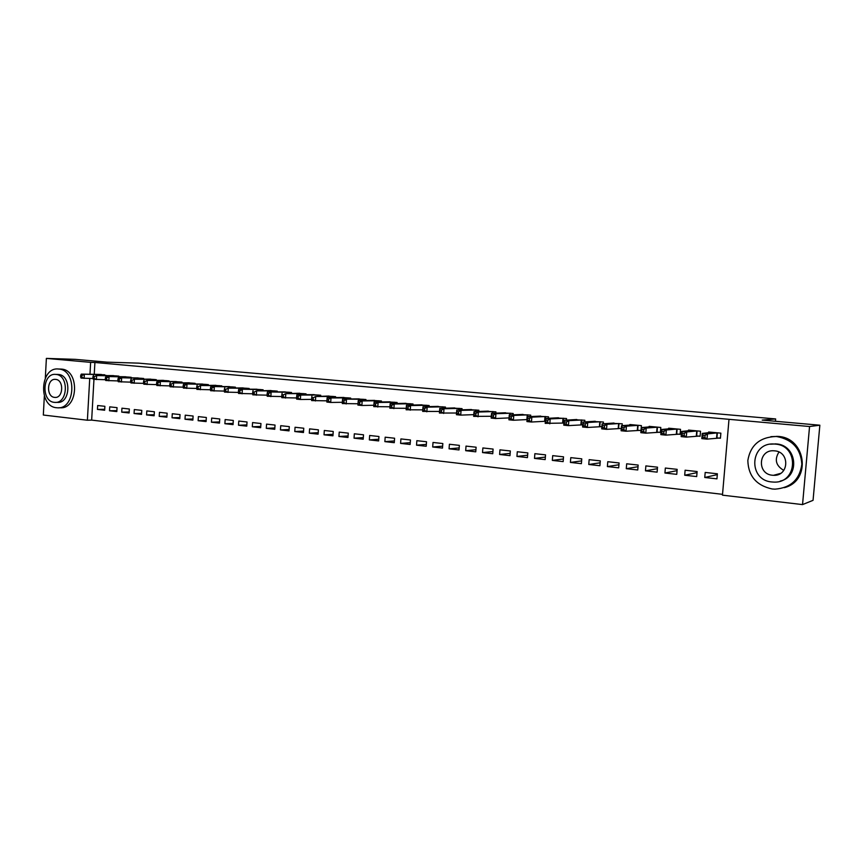 <?xml version="1.0" encoding="UTF-8"?>
<svg xmlns="http://www.w3.org/2000/svg" width="863" height="863" viewBox="0 0 863 863"><rect width="100%" height="100%" fill="white"/><g stroke="black" fill="none" stroke-linecap="round" stroke-linejoin="round"><path stroke-width="1.29" d="M93.959 379.364L91.661 420.108L722.525 494.337M91.661 420.108L87.39 420.227L43.323 415.027L44.347 396.074M45.318 378.07L46.375 358.404L75.157 359.342L107.023 362.158L138.565 363.14L775.643 418.933L762.202 420.108L819.85 425.211L813.054 500.324L802.536 504.596L722.46 495.157L728.998 419.321L809.559 426.516L802.536 504.596M775.438 421.284L775.643 418.933M116.818 411.586L117.044 407.649L109.73 406.851L109.504 410.766L116.818 411.586M118.814 376.678L118.846 376.128L111.51 375.599M141.554 414.359L141.78 410.378L134.304 409.558L134.067 413.517L141.554 414.359M143.625 379.062L143.657 378.479L136.138 377.94M166.893 417.196L167.131 413.172L159.461 412.331L159.224 416.344L166.893 417.196M169.029 381.5L169.062 380.885L161.37 380.335M192.859 420.108L193.107 416.031L185.254 415.168L185.006 419.235L192.859 420.108M195.07 383.992L195.103 383.345L187.217 382.794M219.482 423.097L219.731 418.965L211.683 418.08L211.424 422.19L219.482 423.097M221.759 386.559L221.802 385.88L213.711 385.319M246.764 426.149L247.034 421.975L238.771 421.058L238.512 425.232L246.764 426.149M249.116 389.191L249.17 388.469L240.863 387.897M274.758 429.289L275.038 425.06L266.559 424.121L266.289 428.339L274.758 429.289M277.185 391.899L277.239 391.122L268.727 390.551M303.474 432.514L303.754 428.221L295.06 427.261L294.779 431.532L303.474 432.514M305.977 394.682L306.031 393.852L297.304 393.269M332.945 435.815L333.237 431.468L324.315 430.486L324.024 434.812L332.945 435.815M335.534 397.541L335.599 396.656L326.624 396.063M363.204 439.202L363.506 434.801L354.337 433.798L354.046 438.177L363.204 439.202M365.88 400.475L365.944 399.526L356.732 398.943M394.272 442.687L394.596 438.231L385.178 437.185L384.866 441.629L394.272 442.687M397.045 403.496L397.109 402.482L387.649 401.888M426.203 446.268L426.527 441.748L416.851 440.68L416.538 445.179L426.203 446.268M429.062 406.613L429.138 405.513L419.418 404.92M459.008 449.947L459.353 445.362L449.407 444.262L449.073 448.825L459.008 449.947M461.964 409.828L462.05 408.631L452.061 408.037M492.751 453.722L493.097 449.073L482.87 447.951L482.525 452.579L492.751 453.722M495.804 413.14L495.901 411.845L485.621 411.252M527.444 457.617L527.811 452.902L517.293 451.748L516.937 456.43L527.444 457.617M530.605 416.559L530.713 415.135L520.13 414.553M563.151 461.619L563.528 456.84L552.698 455.642L552.331 460.4L563.151 461.619M566.408 420.098L566.538 418.533L555.643 417.962M563.917 423.107L563.226 423.043M599.904 465.729L600.292 460.885L589.149 459.655L588.76 464.488L599.904 465.729M603.269 423.776L603.41 422.029L592.201 421.468M601.878 426.775L600.001 426.602M637.757 469.979L638.156 465.06L626.678 463.798L626.279 468.695L637.757 469.979M637.876 430.259L640.993 430.561L641.392 425.621L629.882 424.531L629.839 425.092M676.754 474.348L677.164 469.353L665.341 468.048L664.931 473.021L676.754 474.348M676.894 434.035L680.109 434.337L680.529 429.332L668.663 428.21L668.609 428.846M716.948 478.857L717.38 473.787L705.19 472.439L704.758 477.487L716.948 478.857M717.121 437.919L720.432 438.242L720.864 433.15L708.642 431.996L708.577 432.719M728.998 419.321L94.908 362.482L94.24 374.348M696.851 435.955L700.12 436.279L700.54 431.23L688.501 430.087L688.437 430.766M696.689 476.581L697.121 471.554L685.114 470.227L684.693 475.233L696.689 476.581M657.239 432.126L660.4 432.439L660.81 427.465L649.127 426.354L649.073 426.958M657.11 472.147L657.52 467.185L645.869 465.901L645.459 470.842L657.11 472.147M622.115 425.664L622.266 423.809L610.875 423.269M621.284 428.652L618.793 428.415M618.685 467.843L619.084 462.956L607.779 461.705L607.379 466.57L618.685 467.843M584.704 421.921L584.844 420.27L573.787 419.698M582.752 424.93L581.479 424.812M581.392 463.658L581.77 458.846L570.788 457.638L570.411 462.428L581.392 463.658M548.383 418.318L548.49 416.818L537.757 416.246M545.599 416.549L545.233 421.306M545.168 459.601L545.535 454.855L534.866 453.679L534.51 458.404L545.168 459.601M513.075 414.833L513.183 413.474L502.751 412.892M509.979 455.653L510.335 450.971L499.957 449.839L499.612 454.488L509.979 455.653M478.771 411.468L478.857 410.227L468.717 409.634M475.761 451.824L476.106 447.207L466.02 446.095L465.686 450.691L475.761 451.824M445.394 408.21L445.481 407.066L435.621 406.473M442.492 448.091L442.827 443.539L433.021 442.46L432.687 446.991L442.492 448.091M412.946 405.049L413.021 403.992L403.431 403.388M410.13 444.467L410.454 439.979L400.907 438.922L400.594 443.399L410.13 444.467M381.36 401.975L381.424 400.993L372.093 400.4M378.63 440.928L378.943 436.505L369.655 435.481L369.353 439.893L378.63 440.928M350.605 398.997L350.669 398.08L341.586 397.498M347.972 437.498L348.274 433.129L339.224 432.126L338.932 436.484L347.972 437.498M320.658 396.095L320.723 395.243L311.867 394.661M318.113 434.154L318.404 429.839L309.59 428.868L309.31 433.161L318.113 434.154M291.489 393.28L291.543 392.482L282.924 391.899M289.019 430.885L289.299 426.624L280.723 425.686L280.443 429.925L289.019 430.885M263.064 390.54L263.107 389.785L254.704 389.213M260.669 427.714L260.95 423.506L252.579 422.579L252.309 426.775L260.669 427.714M235.351 387.875L235.394 387.163L227.206 386.602M233.042 424.618L233.301 420.464L225.146 419.558L224.887 423.701L233.042 424.618M208.328 385.276L208.371 384.607L200.378 384.046M206.084 421.597L206.343 417.487L198.382 416.613L198.134 420.702L206.084 421.597M181.964 382.741L182.007 382.104L174.207 381.554M179.795 418.652L180.043 414.596L172.276 413.744L172.039 417.778L179.795 418.652M156.246 380.27L156.279 379.666L148.673 379.127M154.143 415.772L154.38 411.77L146.807 410.928L146.57 414.92L154.143 415.772M131.144 377.865L131.176 377.293L123.754 376.764M129.105 412.967L129.342 409.008L121.942 408.188L121.715 412.136L129.105 412.967M106.634 375.513L99.418 374.445M104.66 410.227L104.887 406.311L97.659 405.524L97.443 409.418L104.66 410.227M46.375 358.404L90.637 362.352L89.968 374.272M89.73 378.49L87.39 420.227M819.85 425.211L809.559 426.516M94.908 362.482L90.637 362.352M717.304 474.628L704.758 477.487M697.024 472.644L684.693 475.233M677.056 470.659L664.931 473.021M657.39 468.674L645.459 470.842M638.027 466.71L626.279 468.695M618.944 464.747L607.379 466.57M600.141 462.805L588.76 464.488M581.608 460.885L570.411 462.428M563.356 458.976L552.331 460.4M545.362 457.088L534.51 458.404M527.627 455.211L516.937 456.43M510.152 453.355L499.612 454.488M492.913 451.532L482.525 452.579M475.923 449.72L465.686 450.691M459.159 447.919L449.073 448.825M442.633 446.149L432.687 446.991M426.333 444.402L416.538 445.179M410.259 442.665L400.594 443.399M394.402 440.95L384.866 441.629M378.749 439.267L369.353 439.893M363.312 437.595L354.046 438.177M348.08 435.934L338.932 436.484M333.042 434.305L324.024 434.812M318.21 432.687L309.31 433.161M303.571 431.09L294.779 431.532M289.116 429.515L280.443 429.925M274.844 427.962L266.289 428.339M260.755 426.419L252.309 426.775M246.85 424.898L238.512 425.232M233.118 423.399L224.887 423.701M219.547 421.91L211.424 422.19M206.16 420.443L198.134 420.702M192.934 418.997L185.006 419.235M179.86 417.563L172.039 417.778M166.958 416.139L159.224 416.344M154.207 414.736L146.57 414.92M141.608 413.355L134.067 413.517M129.17 411.985L121.715 412.136M116.872 410.626L109.504 410.766M104.714 409.289L97.443 409.418M720.454 437.951L707.024 439.127L701.813 438.62L702.255 433.409L711.921 432.309M702.978 435.211L702.255 433.409L707.477 433.916L707.024 439.127L704.888 437.498L705.071 435.405L702.978 435.211L702.806 437.293L704.888 437.498M717.552 432.838L707.477 433.916L705.071 435.405M701.813 438.62L702.806 437.293M700.141 435.998L686.301 437.11L681.166 436.613L681.597 431.446L691.738 430.389M682.266 433.215L681.597 431.446L686.732 431.932L686.301 437.11L684.154 435.491L684.327 433.409L682.266 433.215L682.094 435.286L684.154 435.491M697.282 430.917L686.732 431.932L684.327 433.409M681.166 436.613L682.094 435.286M680.13 434.078L665.891 435.125L660.842 434.628L661.263 429.504L671.824 428.555M661.878 431.252L661.263 429.504L666.322 429.979L665.891 435.125L663.733 433.506L663.906 431.446L661.878 431.252L661.705 433.312L663.733 433.506M677.315 429.03L666.322 429.979L663.906 431.446M660.842 434.628L661.705 433.312M776.873 436.57L775.945 436.495C759.861 437.153 750.486 445.146 747.833 460.486C748.329 476.074 756.463 485.567 772.223 488.987L774.996 489.159C790.724 487.886 799.667 479.591 801.835 464.272C800.788 448.771 792.461 439.537 776.873 436.57M784.338 487.66C811.727 480.907 806.29 437.627 777.962 436.408L770.896 436.656M770.476 444.197L776.215 443.927C796.981 444.909 800.422 476.743 780.206 481.112M775.201 444.1L774.348 444.035C749.979 441.834 747.498 480.173 771.846 481.964L773.658 482.083C797.746 483.593 799.321 445.416 775.201 444.1M772.439 475.243L773.496 475.308C789.052 476.365 790.174 451.748 774.596 450.842L773.938 450.788C758.275 449.45 756.775 474.143 772.439 475.243M783.798 470.411C775.891 465.74 774.273 459.623 778.944 452.061M58.684 369.04L58.468 369.019C39.989 366.775 38.08 406.549 56.58 407.735L57.238 407.789C75.664 409.796 77.185 369.774 58.684 369.04M58.738 407.768L59.968 407.746C78.371 409.742 79.892 369.828 61.413 369.105L60.076 369.062M57.346 374.434L58.393 374.466C71.715 375.038 70.572 403.83 57.303 402.363L55.815 402.374M55.868 374.423L55.664 374.402C42.352 372.805 41.014 401.543 54.347 402.352L54.779 402.385C68.069 403.862 69.202 374.995 55.868 374.423M54.617 397.39L54.865 397.411C63.431 398.372 64.186 379.785 55.599 379.396L55.437 379.375C46.861 378.361 46.019 396.894 54.617 397.39M660.422 432.18L645.794 433.161L640.821 432.676L641.241 427.584L652.266 426.656M641.802 429.321L641.241 427.584L646.214 428.059L645.794 433.161L643.625 431.565L643.798 429.515L641.802 429.321L641.64 431.371L643.625 431.565M657.649 427.163L646.214 428.059L643.798 429.515M640.821 432.676L641.64 431.371M641.015 430.313L626.009 431.23L621.112 430.756L621.522 425.707L632.978 424.823M622.04 427.422L621.522 425.707L626.43 426.171L626.009 431.23L623.83 429.645L624.003 427.617L622.04 427.422L621.867 429.45L623.83 429.645M638.275 425.33L626.43 426.171L624.003 427.617M621.112 430.756L621.867 429.45M613.992 423.043L602.104 423.852L606.937 424.316L606.527 429.332L601.705 428.868L602.104 423.852L602.406 427.563L604.337 427.746L604.499 425.739L602.568 425.556M619.192 423.517L606.937 424.316L604.499 425.739M621.306 428.458L606.527 429.332L604.337 427.746M601.705 428.868L602.406 427.563M595.254 421.263L582.978 422.029L587.735 422.482L587.336 427.465L582.59 427.002L582.978 422.029L583.237 425.707L585.146 425.891L585.297 423.895L583.399 423.711M600.389 421.737L587.735 422.482L585.297 423.895M601.889 426.635L587.336 427.465L585.146 425.891M582.59 427.002L583.237 425.707M576.797 419.515L564.143 420.227L568.825 420.669L568.437 425.621L563.755 425.168L564.143 420.227L564.359 423.873L566.236 424.057L566.387 422.072L564.51 421.899M581.856 419.979L568.825 420.669L566.387 422.072M582.762 424.833L568.437 425.621L566.236 424.057M563.755 425.168L564.359 423.873M563.917 423.053L545.2 423.355L545.589 418.458L558.48 417.768M545.912 420.108L545.589 418.458L550.195 418.889L549.817 423.809L547.606 422.255L547.757 420.281L545.912 420.108L545.761 422.072L547.606 422.255M563.593 418.253L550.195 418.889L547.757 420.281M545.2 423.355L545.761 422.072M540.67 416.095L527.293 416.71L531.845 417.142L531.468 422.018L526.926 421.576L527.293 416.71L527.433 420.292L529.246 420.475L529.397 418.523L527.584 418.339M545.394 416.538L531.845 417.142L529.397 418.523M545.017 421.295L531.468 422.018L529.246 420.475M526.926 421.576L527.433 420.292M523 414.423L509.278 414.984L513.755 415.416L513.388 420.249L508.911 419.817L509.278 414.984L509.375 418.544L511.166 418.717L511.317 416.775L509.515 416.602M527.854 414.866L513.755 415.416L511.317 416.775M527.077 419.58L513.388 420.249L511.166 418.717M508.911 419.817L509.375 418.544M505.567 412.773L491.522 413.291L495.934 413.711L495.578 418.523L491.166 418.091L491.522 413.291L491.576 416.818L493.345 416.991L493.485 415.071L491.716 414.898M510.367 413.215L495.934 413.711L493.485 415.071M509.062 417.908L495.578 418.523L493.345 416.991M491.166 418.091L491.576 416.818M491.295 416.268L473.668 416.387L474.024 411.619L488.404 411.133M474.175 413.204L474.024 411.619L478.372 412.039L478.016 416.807L475.783 415.286L475.923 413.377L474.175 413.204L474.035 415.114L475.783 415.286M493.129 411.575L478.372 412.039L475.923 413.377M473.668 416.387L474.035 415.114M471.457 409.537L456.764 409.968L461.058 410.378L460.713 415.114L456.419 414.704L456.764 409.968L456.754 413.442L458.469 413.614L458.609 411.716L456.894 411.543M476.117 409.968L461.058 410.378L458.609 411.716M473.798 414.639L460.713 415.114L458.469 413.614M456.419 414.704L456.754 413.442M456.549 413.021L439.418 413.043L439.763 408.35L454.769 407.94M439.85 409.903L439.763 408.35L443.992 408.749L443.647 413.453L441.403 411.953L441.543 410.076L439.85 409.903L439.709 411.791L441.403 411.953M459.353 408.382L443.992 408.749L441.543 410.076M439.418 413.043L439.709 411.791M439.537 411.435L422.665 411.414L422.999 406.743L438.296 406.387M423.043 408.296L422.999 406.743L427.163 407.142L426.829 411.813L424.574 410.324L424.715 408.458L423.043 408.296L422.913 410.162L424.574 410.324M442.827 406.818L427.163 407.142L424.715 408.458M422.665 411.414L422.913 410.162M422.773 409.86L406.139 409.796L406.462 405.168L422.05 404.844M406.473 406.7L406.462 405.168L410.572 405.556L410.249 410.195L407.994 408.717L408.123 406.861L406.473 406.7L406.344 408.555L407.994 408.717M426.516 405.265L410.572 405.556L408.123 406.861M406.139 409.796L406.344 408.555M406.246 408.307L389.839 408.21L390.162 403.614L406.02 403.323M390.141 405.125L390.162 403.614L394.218 404.003L393.895 408.609L391.629 407.131L391.759 405.286L390.141 405.125L390.011 406.969L391.629 407.131M410.432 403.744L394.218 404.003L391.759 405.286M389.839 408.21L390.011 406.969M389.947 406.775L373.776 406.646L374.089 402.072L390.216 401.834M374.035 403.582L374.089 402.072L378.091 402.46L377.767 407.034L375.502 405.567L375.632 403.733L374.035 403.582L373.906 405.416L375.502 405.567M394.564 402.244L378.091 402.46L375.632 403.733M373.776 406.646L373.906 405.416M374.585 400.367L358.231 400.561L362.18 400.939L361.867 405.481L357.918 405.103L358.231 400.561L358.016 403.873L359.591 404.024L359.72 402.201L358.145 402.05M378.9 400.756L362.18 400.939L359.72 402.201M373.862 405.265L361.867 405.481L359.591 404.024M357.918 405.103L358.016 403.873M363.452 399.299L342.589 399.073L359.224 398.889M358.016 403.765L342.287 403.571L342.352 402.352L343.906 402.503L344.024 400.691L342.471 400.551L342.352 402.352M344.024 400.691L346.484 399.44L346.171 403.949L343.906 402.503M342.589 399.073L342.471 400.551M344.003 397.465L327.163 397.595L331.004 397.962L330.702 402.449L326.861 402.072L326.894 400.853L328.425 401.004L328.544 399.202L327.012 399.062L326.894 400.853M348.21 397.854L331.004 397.962L328.544 399.202M342.352 402.287L330.702 402.449L328.425 401.004M327.163 397.595L327.012 399.062M333.172 396.43L315.729 396.505L329.051 396.031M326.894 400.831L311.651 400.583L311.64 399.375L313.161 399.526L313.28 397.735L311.759 397.595L311.64 399.375M313.28 397.735L315.729 396.505L315.437 400.961L313.161 399.526M311.942 396.139L311.759 397.595M314.218 394.639L296.926 394.704L300.658 395.06L300.367 399.493L296.635 399.127L296.602 397.919L298.091 398.059L298.21 396.29L296.71 396.149L296.602 397.919M318.328 395.017L300.658 395.06L298.21 396.29M311.64 399.386L300.367 399.493L298.091 398.059M296.926 394.704L296.71 396.149M303.679 393.636L285.793 393.647L299.666 393.248M296.602 397.962L281.823 397.681L281.748 396.473L283.226 396.624L283.344 394.866L281.867 394.715L281.748 396.473M283.344 394.866L285.793 393.647L285.513 398.037L283.226 396.624M282.115 393.291L281.867 394.715M289.213 392.266L267.487 391.899L285.254 391.888M281.759 396.549L267.206 396.257L267.109 395.06L268.566 395.2L268.673 393.452L267.217 393.312L267.109 395.06M268.673 393.452L271.122 392.244L270.842 396.613L268.566 395.2M267.487 391.899L267.217 393.312M274.941 390.907L256.645 390.863L271.025 390.54M267.109 395.157L252.783 394.844L252.643 393.657L254.089 393.798L254.197 392.061L252.762 391.921L252.643 393.657M254.197 392.061L256.645 390.863L256.365 395.2L254.089 393.798M253.053 390.518L252.762 391.921M260.842 389.58L238.814 389.159L256.98 389.213M252.665 393.787L238.544 393.463L238.382 392.277L239.795 392.406L239.903 390.68L238.49 390.551L238.382 392.277M239.903 390.68L242.352 389.493L242.082 393.808L239.795 392.406M238.814 389.159L238.49 390.551M246.926 388.253L228.253 388.145L243.107 387.897M238.404 392.428L224.488 392.093L224.294 390.907L225.696 391.047L225.804 389.332L224.402 389.191L224.294 390.907M225.804 389.332L228.253 388.145L227.983 392.428L225.696 391.047M224.758 387.811L224.402 389.191M233.183 386.958L210.874 386.495L229.418 386.602M224.326 391.09L210.615 390.734L210.389 389.558L211.78 389.698L211.877 387.994L210.496 387.854L210.389 389.558M211.877 387.994L214.326 386.818L214.067 391.079L211.78 389.698M210.874 386.495L210.496 387.854M219.612 385.664L200.583 385.502L215.89 385.319M210.432 389.763L196.915 389.407L196.667 388.231L198.037 388.361L198.134 386.667L196.775 386.538L196.667 388.231M198.134 386.667L200.583 385.502L200.324 389.731L198.037 388.361M197.174 385.178L196.775 386.538M206.214 384.402L183.646 383.895L202.535 384.057M196.721 388.458L183.388 388.08L183.118 386.915L184.466 387.045L184.563 385.362L183.226 385.232L183.118 386.915M184.563 385.362L187.012 384.208L186.753 388.415L184.466 387.045M183.646 383.895L183.226 385.232M192.978 383.15L173.603 382.935L189.342 382.805M183.172 387.163L170.033 386.786L169.741 385.621L171.068 385.75L171.165 384.078L169.838 383.949L169.741 385.621M171.165 384.078L173.603 382.935L173.355 387.109L171.068 385.75M170.281 382.611L169.838 383.949M179.903 381.91L157.098 381.36L176.322 381.565M169.806 385.89L156.85 385.502L156.527 384.337L157.843 384.466L157.94 382.805L156.624 382.676L156.527 384.337M157.94 382.805L160.378 381.673L160.13 385.815L157.843 384.466M157.098 381.36L156.624 382.676M166.991 380.68L147.303 380.421L163.441 380.346M156.602 384.628L143.83 384.229L143.485 383.075L144.779 383.204L144.876 381.543L143.582 381.424L143.485 383.075M144.876 381.543L147.303 380.421L147.066 384.542L144.779 383.204M144.067 380.108L143.582 381.424M154.229 379.472L134.401 379.191L150.734 379.148M143.571 383.377L130.96 382.978L130.593 381.824L131.877 381.953L131.974 380.303L130.691 380.184L130.593 381.824M131.974 380.303L134.401 379.191L134.164 383.291L131.877 381.953M131.198 378.879L130.691 380.184M141.629 378.285L118.49 377.67L138.166 377.951M130.701 382.147L118.263 381.737L117.864 380.594L119.137 380.712L119.223 379.084L117.961 378.965L117.864 380.594M119.223 379.084L121.651 377.972L121.424 382.039L119.137 380.712M118.49 377.67L117.961 378.965M129.17 377.099L105.944 376.473L125.761 376.775M117.983 380.928L105.707 380.507L105.297 379.375L106.548 379.493L106.634 377.875L105.394 377.757L105.297 379.375M106.634 377.875L109.062 376.764L108.835 380.82L106.548 379.493M105.944 376.473L105.394 377.757M116.872 375.934L96.624 375.578L113.495 375.621M105.426 379.72L93.312 379.299L92.88 378.167L94.11 378.285L94.207 376.678L92.967 376.559L92.88 378.167M94.207 376.678L96.624 375.578L96.397 379.601L94.11 378.285M93.538 375.286L92.967 376.559M104.714 374.79L81.295 374.111L101.37 374.466M93.021 378.533L81.068 378.113L80.615 376.98L81.834 377.099L81.92 375.491L80.701 375.373L80.615 376.98M81.92 375.491L84.337 374.402L84.11 378.404L81.834 377.099M81.295 374.111L80.701 375.373M717.358 432.838L716.926 437.919M717.024 432.838L716.592 437.929M697.088 430.917L696.657 435.955M696.743 430.917L696.312 435.966M677.121 429.019L676.7 434.024M676.765 429.03L676.344 434.035M657.455 427.163L657.034 432.126M657.088 427.163L656.678 432.136M638.081 425.319L637.671 430.259M637.714 425.33L637.304 430.259M618.987 423.517L618.588 428.415M618.62 423.517L618.221 428.415M600.184 421.737L599.796 426.592M599.807 421.737L599.418 426.602M581.651 419.979L581.274 424.801M581.274 419.979L580.885 424.812M563.388 418.253L563.01 423.043M563 418.253L562.622 423.043M544.995 416.538L544.629 421.306M527.649 414.866L527.509 416.7M527.25 414.866L526.883 419.591M510.152 413.204L510.022 414.952M509.753 413.204L509.623 414.974M492.913 411.575L492.784 413.248M492.503 411.565L492.374 413.258M475.912 409.957L475.793 411.565M475.502 409.957L475.373 411.575M459.138 408.372L459.03 409.903M458.728 408.372L458.609 409.914M442.611 406.807L442.503 408.275M442.19 406.797L442.083 408.285M426.3 405.265L426.193 406.678M425.869 405.254L425.772 406.689M410.205 403.733L410.119 405.103M409.785 403.733L409.688 405.103M394.337 402.234L394.251 403.539M393.906 402.223L393.819 403.55M378.684 400.756L378.598 402.018M378.253 400.745L378.167 402.018M363.237 399.289L363.15 400.508M362.794 399.278L362.719 400.508M347.994 397.843L347.918 399.019M347.552 397.832L347.476 399.019M332.956 396.419L332.881 397.552M332.503 396.408L332.428 397.563M318.113 395.017L318.037 396.106M317.66 395.006L317.584 396.117M303.452 393.625L303.388 394.693M302.999 393.614L302.935 394.693M288.986 392.255L288.922 393.28M288.533 392.244L288.469 393.28M274.714 390.907L274.65 391.899M274.261 390.896L274.197 391.899M260.615 389.569L260.55 390.529M260.162 389.558L260.097 390.529M246.699 388.253L246.645 389.191M246.235 388.242L246.182 389.181M232.956 386.948L232.902 387.854M232.492 386.937L232.438 387.854M219.385 385.664L219.331 386.548M218.922 385.653L218.868 386.548M205.987 384.391L205.933 385.254M205.513 384.38L205.47 385.243M192.751 383.14L192.697 383.97M192.276 383.129L192.222 383.97M179.677 381.899L179.623 382.708M179.202 381.888L179.159 382.708M166.764 380.68L166.71 381.468M166.289 380.659L166.235 381.468M154.002 379.472L153.959 380.238M153.528 379.45L153.485 380.238M141.403 378.274L141.359 379.03M140.917 378.264L140.874 379.019M128.943 377.088L128.9 377.832M128.468 377.077L128.425 377.821M116.645 375.923L116.602 376.646M116.16 375.912L116.117 376.635M104.488 374.779L104.445 375.47M104.002 374.758L103.959 375.47M775.945 436.495L777.056 436.344M775.373 443.862L774.348 444.035M780.562 473.399L773.496 475.308M58.468 369.019L61.197 369.084M58.188 374.445L55.664 374.402M55.512 397.411L54.865 397.411"/></g></svg>
